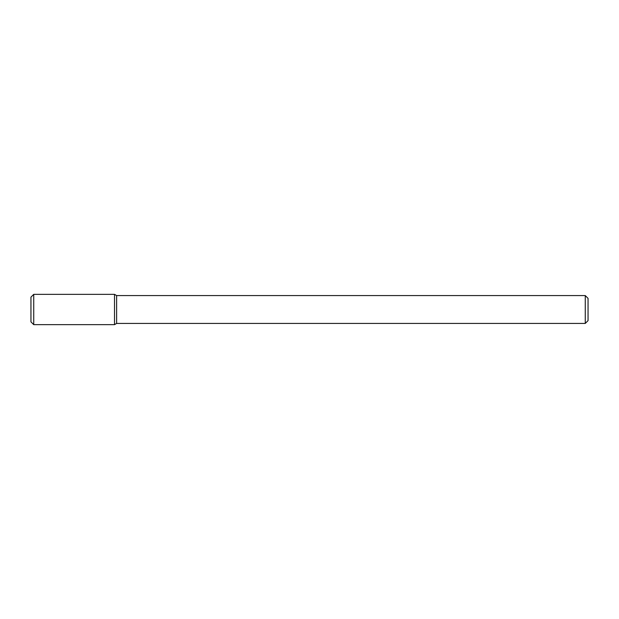 <?xml version="1.0" encoding="UTF-8"?>
<svg xmlns="http://www.w3.org/2000/svg" width="619" height="619" viewBox="0 0 619 619"><rect width="100%" height="100%" fill="white"/><g stroke="black" fill="none" stroke-linecap="round" stroke-linejoin="round"><path stroke-width="0.93" d="M114.515 324.65L114.515 294.35L33.736 294.35L33.736 324.65L114.515 324.65L114.515 294.35L116.627 295.572L116.627 323.428L114.515 324.65M585.264 323.428L585.264 295.572L588.05 298.358L588.05 320.642L585.264 323.428L116.627 323.428M33.736 324.65L30.95 321.865L30.95 297.135L33.736 294.35M585.264 295.572L116.627 295.572"/></g></svg>
